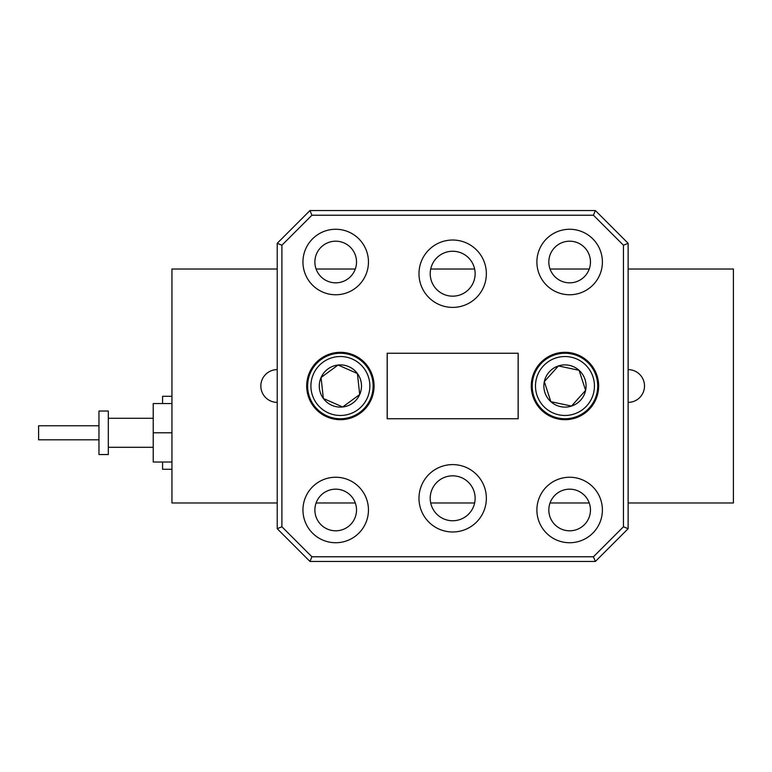 <?xml version="1.0" encoding="UTF-8"?>
<svg xmlns="http://www.w3.org/2000/svg" width="772" height="772" viewBox="0 0 772 772"><rect width="100%" height="100%" fill="white"/><g stroke="black" fill="none" stroke-linecap="round" stroke-linejoin="round"><path stroke-width="1.16" d="M171.944 469.279L162.583 469.279L162.583 462.032M98.961 439.808L38.6 439.808L38.6 425.768L98.961 425.768M162.583 403.544L162.583 396.297L171.944 396.297M108.312 454.544L108.312 411.032L98.961 411.032L98.961 454.544L108.312 454.544M171.944 462.032L153.232 462.032L153.232 403.544L171.944 403.544M171.944 432.783L153.232 432.783M277.216 369.624A16.376 16.376 0 0 0 260.839 386A16.376 16.376 0 0 0 277.216 402.376M628.128 402.376A16.376 16.376 0 0 0 644.504 386A16.376 16.376 0 0 0 628.128 369.624M628.128 502.968L733.4 502.968L733.4 269.032L628.128 269.032M589.248 269.032L550.04 269.032M474.635 269.032L430.708 269.032M355.303 269.032L316.105 269.032M277.216 269.032L171.944 269.032L171.944 502.968L277.216 502.968M589.248 502.968L550.04 502.968M474.635 502.968L430.708 502.968M355.303 502.968L316.105 502.968M598.647 386A33.688 33.688 0 0 0 564.959 352.312A33.688 33.688 0 0 0 531.281 386A33.688 33.688 0 0 0 564.959 419.688A33.688 33.688 0 0 0 598.647 386M374.073 386A33.688 33.688 0 0 0 340.384 352.312A33.688 33.688 0 0 0 306.696 386A33.688 33.688 0 0 0 340.384 419.688A33.688 33.688 0 0 0 374.073 386M486.36 498.287A33.688 33.688 0 0 0 452.672 464.599A33.688 33.688 0 0 0 418.984 498.287A33.688 33.688 0 0 0 452.672 531.976A33.688 33.688 0 0 0 486.36 498.287M475.127 498.287A22.456 22.456 0 0 0 452.672 475.832A22.456 22.456 0 0 0 430.216 498.287A22.456 22.456 0 0 0 452.672 520.753A22.456 22.456 0 0 0 475.127 498.287M486.36 273.713A33.688 33.688 0 0 0 452.672 240.024A33.688 33.688 0 0 0 418.984 273.713A33.688 33.688 0 0 0 452.672 307.401A33.688 33.688 0 0 0 486.36 273.713M475.127 273.713A22.456 22.456 0 0 0 452.672 251.247A22.456 22.456 0 0 0 430.216 273.713A22.456 22.456 0 0 0 452.672 296.168A22.456 22.456 0 0 0 475.127 273.713M602.392 509.983A32.752 32.752 0 0 0 569.639 477.241A32.752 32.752 0 0 0 536.887 509.983A32.752 32.752 0 0 0 569.639 542.735A32.752 32.752 0 0 0 602.392 509.983M602.392 262.017A32.752 32.752 0 0 0 569.639 229.265A32.752 32.752 0 0 0 536.887 262.017A32.752 32.752 0 0 0 569.639 294.759A32.752 32.752 0 0 0 602.392 262.017M368.456 262.017A32.752 32.752 0 0 0 335.704 229.265A32.752 32.752 0 0 0 302.952 262.017A32.752 32.752 0 0 0 335.704 294.759A32.752 32.752 0 0 0 368.456 262.017M368.456 509.983A32.752 32.752 0 0 0 335.704 477.241A32.752 32.752 0 0 0 302.952 509.983A32.752 32.752 0 0 0 335.704 542.735A32.752 32.752 0 0 0 368.456 509.983M356.519 509.983A20.825 20.825 0 0 0 335.704 489.168A20.825 20.825 0 0 0 314.88 509.983A20.825 20.825 0 0 0 335.704 530.808A20.825 20.825 0 0 0 356.519 509.983M590.464 509.983A20.825 20.825 0 0 0 569.639 489.168A20.825 20.825 0 0 0 548.824 509.983A20.825 20.825 0 0 0 569.639 530.808A20.825 20.825 0 0 0 590.464 509.983M590.464 262.017A20.825 20.825 0 0 0 569.639 241.192A20.825 20.825 0 0 0 548.824 262.017A20.825 20.825 0 0 0 569.639 282.832A20.825 20.825 0 0 0 590.464 262.017M356.519 262.017A20.825 20.825 0 0 0 335.704 241.192A20.825 20.825 0 0 0 314.88 262.017A20.825 20.825 0 0 0 335.704 282.832A20.825 20.825 0 0 0 356.519 262.017M518.128 418.752L518.128 353.248M387.226 353.248L387.226 418.752M309.968 210.544L595.376 210.544L628.128 243.296L628.128 528.704L595.376 561.456L309.968 561.456L277.216 528.704L277.216 243.296L309.968 210.544L311.907 215.224L281.896 245.235L281.896 526.765L311.907 556.776L593.436 556.776L623.448 526.765L623.448 245.235L593.436 215.224L311.907 215.224M387.168 418.752L387.168 353.248L518.176 353.248L518.176 418.752L387.168 418.752M628.128 243.296L623.448 245.235M593.436 215.224L595.376 210.544M628.128 528.704L623.448 526.765M281.896 245.235L277.216 243.296M595.376 561.456L593.436 556.776M281.896 526.765L277.216 528.704M309.968 561.456L311.907 556.776M558.86 414.834A29.481 29.481 0 0 0 593.803 392.108A29.481 29.481 0 0 0 571.068 357.166A29.481 29.481 0 0 0 536.125 379.892A29.481 29.481 0 0 0 558.86 414.834M571.743 353.962A32.752 32.752 0 0 1 597.007 392.784A32.752 32.752 0 0 1 558.175 418.038A32.752 32.752 0 0 1 532.921 379.216A32.752 32.752 0 0 1 571.743 353.962M560.588 406.651A21.105 21.105 0 0 0 579.077 370.309A21.105 21.105 0 0 0 544.318 381.629A21.105 21.105 0 0 0 560.588 406.651M561.176 403.881L571.502 406.062L585.61 390.371L579.077 370.309L558.426 365.938L544.318 381.629L550.851 401.691L561.176 403.881M571.502 406.062L585.61 390.371L579.077 370.309L558.426 365.938L544.318 381.629L550.851 401.691L571.502 406.062M352.254 359.019A29.481 29.481 0 0 0 313.403 374.13A29.481 29.481 0 0 0 328.515 412.981A29.481 29.481 0 0 0 367.366 397.87A29.481 29.481 0 0 0 352.254 359.019M327.193 415.983A32.752 32.752 0 0 1 310.402 372.818A32.752 32.752 0 0 1 353.566 356.017A32.752 32.752 0 0 1 370.357 399.182A32.752 32.752 0 0 1 327.193 415.983M348.876 366.681A21.105 21.105 0 0 0 323.362 398.477A21.105 21.105 0 0 0 359.704 394.502A21.105 21.105 0 0 0 348.876 366.681M347.738 369.267L338.078 365.021L321.065 377.498L323.362 398.477L342.681 406.979L359.704 394.502L357.397 373.523L347.738 369.267M321.142 378.251L323.362 398.477L342.681 406.979L359.704 394.502L357.397 373.523L338.078 365.021L321.065 377.498M153.232 447.297L108.312 447.297M153.232 418.279L108.312 418.279"/></g></svg>
